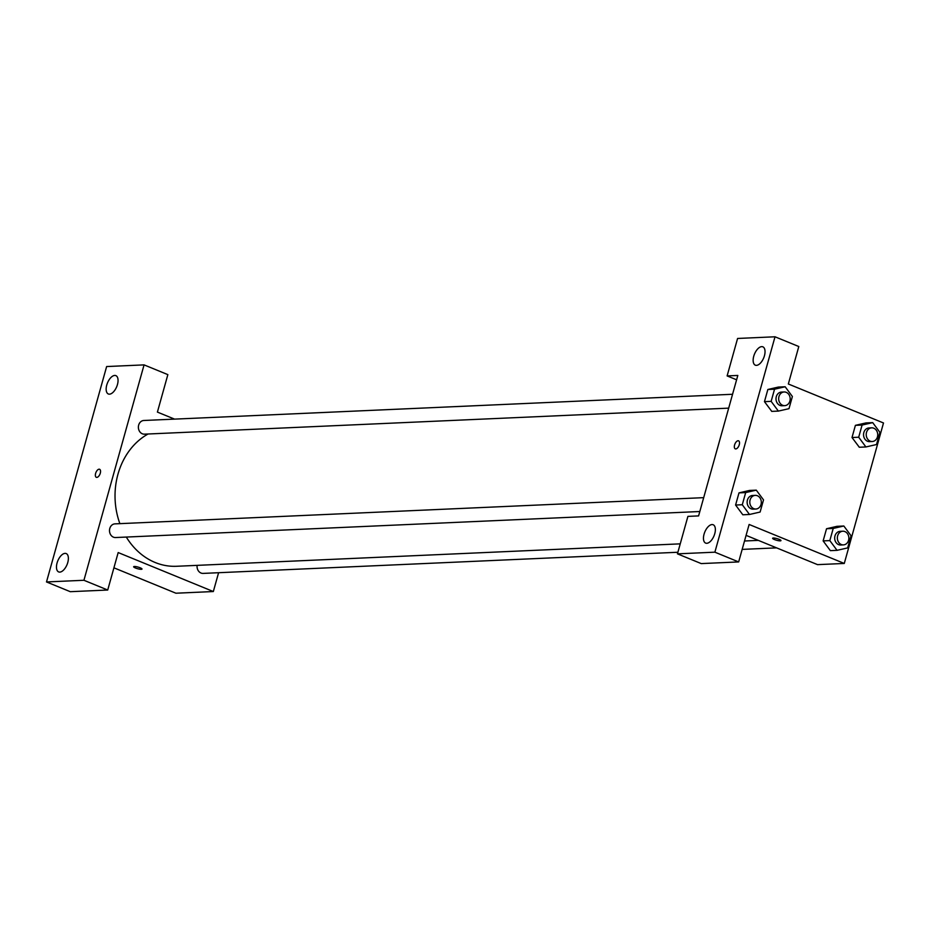 <?xml version="1.0" encoding="UTF-8"?>
<svg xmlns="http://www.w3.org/2000/svg" width="930" height="930" viewBox="0 0 930 930"><rect width="100%" height="100%" fill="white"/><g stroke="black" fill="none" stroke-linecap="round" stroke-linejoin="round"><path stroke-width="1.4" d="M144.069 364.886L106.636 366.548L46.5 581.948L83.933 580.274L144.069 364.886L167.853 374.627L157.403 412.095L174.549 419.116M218.597 572.717L213.33 591.538L175.91 593.212L113.913 567.812M83.933 580.274L107.717 590.027L70.285 591.689L46.5 581.948M133.641 566.73A4.336 0.849 -164.4 0 0 136.489 568.37A4.336 0.849 -164.4 0 0 141.29 569.311A4.336 0.849 15.6 0 1 136.489 568.37A4.336 0.849 15.6 0 1 133.641 566.73A4.336 0.849 15.6 0 1 138.047 567.079A4.336 0.849 15.6 0 1 141.999 569.067A4.336 0.849 15.6 0 1 141.29 569.311A4.336 0.849 -164.4 0 0 141.999 569.055M213.33 591.538L118.18 552.56L107.717 590.027M703.696 497.655L114.96 523.869A6.847 5.754 87.5 0 0 109.508 530.96A6.847 5.754 87.5 0 0 115.576 537.54L699.825 511.523M197.125 565.37A6.847 5.754 87.5 0 0 203.112 573.403L677.889 552.257M732.561 394.274L143.825 420.488A6.847 5.754 87.5 0 0 138.384 427.579A6.847 5.754 87.5 0 0 144.441 434.159L728.69 408.142M148.079 433.996A69.401 58.427 87.5 0 0 119.877 523.648M126.306 537.063A69.401 58.427 87.5 0 0 176.561 566.277L680.237 543.852M114.716 375.441A9.916 4.987 112.3 0 1 115.866 375.627A9.916 4.987 112.3 0 1 116.715 386.694A9.916 4.987 112.3 0 1 108.345 393.983A9.916 4.987 112.3 0 1 107.09 383.974A9.916 4.987 112.3 0 1 114.716 375.441M65.042 553.373A9.916 4.987 112.3 0 1 66.181 553.559A9.916 4.987 112.3 0 1 67.041 564.626A9.916 4.987 112.3 0 1 58.66 571.915A9.916 4.987 112.3 0 1 57.404 561.906A9.916 4.987 112.3 0 1 65.042 553.373M99.603 469.278A4.336 2.186 -67.7 0 0 99.103 469.197A4.336 2.186 112.3 0 1 99.603 469.278A4.336 2.186 112.3 0 1 99.975 474.126A4.336 2.186 112.3 0 1 96.313 477.311A4.336 2.186 112.3 0 1 95.767 472.928A4.336 2.186 112.3 0 1 99.103 469.197A4.336 2.186 -67.7 0 0 95.767 472.928A4.336 2.186 -67.7 0 0 96.313 477.311M737.816 375.441L698.593 515.906L687.909 516.383L677.447 553.85L714.879 552.176L775.015 336.788L737.583 338.462L727.121 375.918L737.816 375.441M775.015 336.788L798.8 346.53L788.338 383.997L883.5 422.976L844.277 563.452L817.54 564.638L746.081 535.366M738.571 440.832A4.336 2.186 -67.7 0 0 738.071 440.75A4.336 2.186 112.3 0 1 738.571 440.832A4.336 2.186 112.3 0 1 738.943 445.668A4.336 2.186 112.3 0 1 735.281 448.853A4.336 2.186 112.3 0 1 734.735 444.482A4.336 2.186 112.3 0 1 738.071 440.75A4.336 2.186 -67.7 0 0 734.735 444.482A4.336 2.186 -67.7 0 0 735.281 448.853M712.02 524.567A9.916 4.987 112.3 0 1 713.171 524.753A9.916 4.987 112.3 0 1 714.031 535.82A9.916 4.987 112.3 0 1 705.649 543.097A9.916 4.987 112.3 0 1 704.394 533.099A9.916 4.987 112.3 0 1 712.02 524.567M761.705 346.634A9.916 4.987 112.3 0 1 762.844 346.82A9.916 4.987 112.3 0 1 763.704 357.887A9.916 4.987 112.3 0 1 755.334 365.176A9.916 4.987 112.3 0 1 754.079 355.167A9.916 4.987 112.3 0 1 761.705 346.634M736.607 379.8L727.121 375.918M677.447 553.85L701.232 563.592L738.664 561.929L749.127 524.462L844.277 563.452M738.664 561.929L714.879 552.176M749.499 514.476L742.279 504.746L745.674 492.575L756.288 490.145L763.518 499.887L760.112 512.046L749.499 514.476L742.814 514.778L735.595 505.037L738.99 492.877L749.603 490.424M837.047 550.339L829.816 540.597L833.222 528.438L843.836 526.008L851.055 535.75L847.66 547.909L837.047 550.339L830.362 550.641L823.131 540.9L826.538 528.74L837.151 526.287M858.692 437.216L862.087 425.057L872.7 422.627L879.919 432.357L876.525 444.528L865.911 446.958L858.692 437.216L852.008 437.519L855.402 425.347L866.016 422.906L855.402 425.347L852.008 437.519L859.32 447.249M771.772 411.386L764.46 401.655L767.855 389.484L778.468 387.043L767.855 389.484L764.46 401.655L771.144 401.353L774.539 389.193L785.153 386.764L792.383 396.494L788.989 408.665L778.364 411.095L771.144 401.353M772.609 538.272A4.336 0.849 -164.4 0 0 775.457 539.912A4.336 0.849 -164.4 0 0 780.258 540.853A4.336 0.849 15.6 0 1 775.457 539.923A4.336 0.849 15.6 0 1 772.609 538.272A4.336 0.849 15.6 0 1 777.015 538.621A4.336 0.849 15.6 0 1 780.967 540.609A4.336 0.849 15.6 0 1 780.258 540.865A4.336 0.849 -164.4 0 0 780.967 540.609M871.677 427.835L869.004 427.951A6.847 5.754 87.5 0 0 863.552 435.042A6.847 5.754 87.5 0 0 869.608 441.622L872.282 441.506A6.847 5.754 87.5 0 0 877.688 435.682A6.847 5.754 87.5 0 0 873.782 428.207A6.847 5.754 87.5 0 0 871.677 427.835A6.847 5.754 87.5 0 0 866.225 434.926A6.847 5.754 87.5 0 0 872.282 441.506M865.911 446.958L859.227 447.249M862.087 425.057L855.402 425.347M872.7 422.627L866.016 422.918M842.813 531.216L840.139 531.344A6.847 5.754 87.5 0 0 834.687 538.435A6.847 5.754 87.5 0 0 840.743 545.015L843.417 544.887A6.847 5.754 87.5 0 0 848.823 539.063A6.847 5.754 87.5 0 0 844.917 531.6A6.847 5.754 87.5 0 0 842.813 531.216A6.847 5.754 87.5 0 0 837.36 538.307A6.847 5.754 87.5 0 0 843.417 544.887M829.816 540.597L823.131 540.9L826.538 528.74L837.151 526.31L843.836 526.008M833.222 528.438L826.538 528.74M784.13 391.972L781.456 392.088A6.847 5.754 87.5 0 0 776.004 399.179A6.847 5.754 87.5 0 0 782.06 405.759L784.734 405.643A6.847 5.754 87.5 0 0 790.14 399.819A6.847 5.754 87.5 0 0 786.234 392.344A6.847 5.754 87.5 0 0 784.13 391.972A6.847 5.754 87.5 0 0 778.677 399.063A6.847 5.754 87.5 0 0 784.734 405.643M778.364 411.095L771.679 411.386M774.539 389.193L767.855 389.484M785.153 386.764L778.48 387.054M755.265 495.365L752.591 495.481A6.847 5.754 87.5 0 0 747.139 502.572A6.847 5.754 87.5 0 0 753.195 509.152L755.869 509.024A6.847 5.754 87.5 0 0 761.275 503.2A6.847 5.754 87.5 0 0 757.369 495.737A6.847 5.754 87.5 0 0 755.265 495.365A6.847 5.754 87.5 0 0 749.813 502.444A6.847 5.754 87.5 0 0 755.869 509.024M742.279 504.746L735.595 505.037L738.99 492.877L749.603 490.447L756.288 490.145M745.674 492.575L738.99 492.877M758.322 540.376L744.512 540.993M776.608 547.863L742.163 549.398"/></g></svg>
